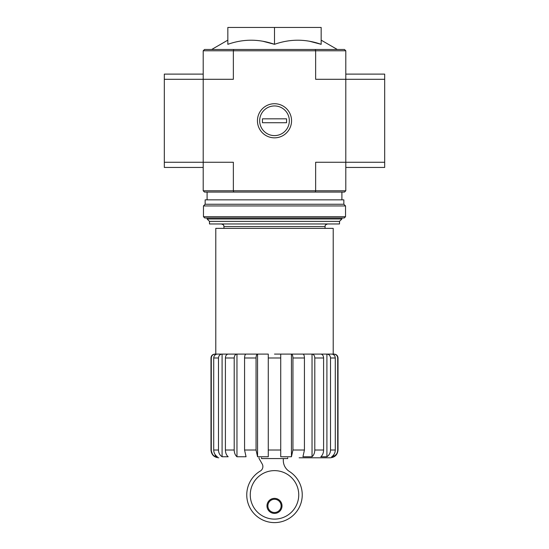 <?xml version="1.0" encoding="UTF-8"?>
<svg xmlns="http://www.w3.org/2000/svg" width="549" height="549" viewBox="0 0 549 549"><rect width="100%" height="100%" fill="white"/><g stroke="black" fill="none" stroke-linecap="round" stroke-linejoin="round"><path stroke-width="0.82" d="M287.724 457.797L287.724 458.573L261.537 458.573L261.537 457.797M233.709 49.485L204.502 49.485L203.205 50.782L203.205 162.257L233.359 162.257L233.359 190.771L315.641 190.771L315.641 162.257L345.795 162.257L345.795 79.296L384.677 79.296L384.677 74.115L345.795 74.115L345.795 79.296L345.795 50.782L344.498 49.485L233.709 49.485L233.359 50.782L315.641 50.782L315.641 79.296L345.795 79.296M203.205 190.771L233.359 190.771L233.709 192.068L204.502 192.068L203.205 190.771L203.205 162.257L164.323 162.257L164.323 167.445L203.205 167.445L203.205 162.257M336.661 453.913L333.799 456.754C336.304 455.203 337.608 452.959 337.71 450.015L338.012 450.015C337.553 454.744 334.959 457.338 330.237 457.797L299.13 457.797M333.799 354.853L333.799 354.098C336.166 354.325 337.47 355.622 337.71 357.989L337.71 450.015M333.799 454.709L333.799 456.754L331.665 456.754C333.97 455.196 335.171 452.952 335.281 450.015L335.281 357.989C335.062 355.622 333.854 354.325 331.665 354.098L326.909 354.098L326.909 456.754C329.208 455.196 330.416 452.952 330.519 450.015L335.281 450.015M337.71 357.989L338.012 357.989C337.786 355.622 336.489 354.331 334.128 354.098L320.829 354.098C322.503 354.325 323.43 355.622 323.594 357.989L323.594 450.015C323.512 452.952 322.592 455.196 320.829 456.754L326.909 456.754M326.909 354.098C329.098 354.325 330.299 355.622 330.519 357.989L330.519 450.015M312.031 354.098L302.945 354.098C303.851 354.325 304.345 355.622 304.434 357.989L304.434 450.015L302.945 456.754L312.031 456.754L312.031 354.098L320.829 354.098L312.031 354.098C313.705 354.325 314.632 355.622 314.797 357.989L314.797 450.015L323.594 450.015M312.031 456.754C313.795 455.196 314.714 452.952 314.797 450.015M291.444 354.098L280.724 354.098L280.724 456.754L291.444 456.754L291.444 354.098L302.945 354.098L291.444 354.098C292.349 354.325 292.85 355.622 292.94 357.989L292.94 450.015L304.434 450.015M291.444 456.754L292.94 450.015M268.276 357.989L280.724 357.989L280.724 450.015L268.276 450.015L268.276 354.098L257.556 354.098L257.556 456.754L268.276 456.754L268.276 450.015M257.556 354.098L236.969 354.098L236.969 456.754L246.055 456.754L244.566 450.015L244.566 357.989C244.655 355.622 245.149 354.325 246.055 354.098L257.556 354.098C256.651 354.325 256.15 355.622 256.06 357.989L256.06 450.015L257.556 456.754M236.969 354.098L228.171 354.098L236.969 354.098C235.295 354.325 234.375 355.622 234.203 357.989L234.203 450.015C234.286 452.952 235.205 455.196 236.969 456.754C235.205 455.196 234.286 452.952 234.203 450.015L225.406 450.015L225.406 357.989C225.57 355.622 226.49 354.325 228.171 354.098L222.091 354.098L222.091 456.754L228.171 456.754C226.408 455.196 225.481 452.952 225.406 450.015M222.091 354.098L217.335 354.098L222.091 354.098C219.909 354.325 218.701 355.622 218.481 357.989L218.481 450.015C218.584 452.952 219.792 455.196 222.091 456.754C219.792 455.196 218.584 452.952 218.481 450.015L213.719 450.015L213.719 357.989C213.938 355.622 215.139 354.325 217.335 354.098L215.201 354.098L215.201 354.853M215.201 454.716L215.201 456.754L217.335 456.754C215.03 455.196 213.822 452.952 213.719 450.015M211.29 357.989L210.988 357.989C211.214 355.622 212.511 354.331 214.872 354.098L215.201 354.098C212.834 354.325 211.53 355.622 211.29 357.989L211.29 450.015C211.392 452.966 212.696 455.21 215.201 456.754M212.339 453.913L210.988 450.015C211.447 454.744 214.041 457.338 218.763 457.797M280.724 357.989L280.724 354.098L274.5 354.098M215.784 354.098L215.784 228.363L333.216 228.363L333.216 354.098M309.588 41.271L321.165 44.318C305.567 38.849 290.016 38.849 274.5 44.318L274.5 27.45L227.835 27.45L227.835 44.318C243.351 38.849 258.902 38.849 274.5 44.318L262.923 41.271M233.709 192.068L315.291 192.068L315.641 190.771L345.795 190.771L345.795 162.257L384.677 162.257L384.677 79.296M257.447 120.78A17.053 17.053 0 0 0 283.03 135.548A17.053 17.053 0 0 0 283.03 106.012A17.053 17.053 0 0 0 257.447 120.78M203.205 50.782L233.359 50.782L233.359 79.296L164.323 79.296L164.323 162.257M345.795 190.771L344.498 192.068L315.291 192.068M315.291 49.485L315.641 50.782L345.795 50.782M321.165 44.318L321.165 27.45L274.5 27.45M209.485 221.364L339.515 221.364L339.515 223.958L209.485 223.958L209.485 221.364L207.097 218.982L341.903 218.982L341.903 217.994M250.262 494.869A24.238 24.238 0 0 0 286.619 515.861A24.238 24.238 0 0 0 286.619 473.876A24.238 24.238 0 0 0 250.262 494.869M259.025 457.797A1.297 1.297 0 0 0 259.169 458.703L262.196 463.98A5.188 5.188 0 0 1 260.157 471.124A27.738 27.738 0 0 0 253.24 512.691A27.738 27.738 0 0 0 295.376 513.137A27.738 27.738 0 0 0 289.344 471.433A12.963 12.963 0 0 1 283.311 460.481L283.311 458.573M266.979 505.883A7.521 7.521 0 0 0 278.261 512.395A7.521 7.521 0 0 0 278.261 499.377A7.521 7.521 0 0 0 266.979 505.883M267.891 505.883A6.609 6.609 0 0 0 277.808 511.613A6.609 6.609 0 0 0 277.808 500.16A6.609 6.609 0 0 0 267.891 505.883M203.205 74.115L164.323 74.115L164.323 79.296M345.795 167.445L384.677 167.445L384.677 162.257M203.466 216.697L204.763 217.994L344.237 217.994L345.534 216.697L345.534 205.937L203.466 205.937L203.466 216.697L345.534 216.697M203.466 205.937L205.154 204.255L343.846 204.255L345.534 205.937M205.154 204.255L205.154 199.85L343.846 199.85L343.846 204.255M274.5 135.61A14.837 14.837 0 0 1 261.653 113.362A14.837 14.837 0 0 1 287.347 113.362A14.837 14.837 0 0 1 274.5 135.61M262.443 122.722L262.443 118.831L286.557 118.831L286.557 122.722L262.443 122.722M330.519 357.989L335.281 357.989M314.797 357.989L323.594 357.989M292.94 357.989L304.434 357.989M244.566 450.015L256.06 450.015M244.566 357.989L256.06 357.989M225.406 357.989L234.203 357.989M213.719 357.989L218.481 357.989M223.944 228.363L223.944 226.552L325.056 226.552C325.55 225.783 324.102 225.193 327.643 223.958M338.012 357.989L338.012 450.015M210.988 357.989L210.988 450.015M325.056 228.363L325.056 226.552M227.835 40.152L211.674 49.485M321.165 40.152L337.326 49.485M341.903 199.85L341.903 192.068M207.097 218.982L207.097 217.994M207.097 199.85L207.097 192.068M223.944 226.552C223.45 225.783 224.898 225.193 221.357 223.958M339.515 221.364L341.903 218.982"/></g></svg>
